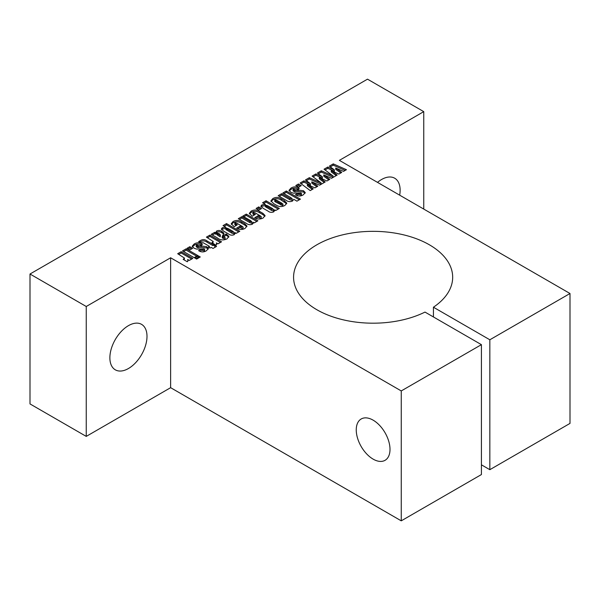 <?xml version="1.0" encoding="UTF-8"?>
<svg xmlns="http://www.w3.org/2000/svg" width="600" height="600" viewBox="0 0 600 600"><rect width="100%" height="100%" fill="white"/><g stroke="black" fill="none" stroke-linecap="round" stroke-linejoin="round"><path stroke-width="0.9" d="M373.125 459.127A23.865 13.777 60 0 1 357.532 438.097A23.865 13.777 60 0 1 361.192 418.98A23.865 13.777 60 0 1 373.125 420.158A23.865 13.777 60 0 1 388.717 441.188A23.865 13.777 60 0 1 385.058 460.312A23.865 13.777 60 0 1 373.125 459.127M399.675 195.173A26.25 15.158 120 0 0 400.125 190.23A26.25 15.158 120 0 0 394.688 178.215A26.25 15.158 120 0 0 377.513 182.37M109.875 357.81A26.25 15.158 120 0 0 115.312 369.825A26.25 15.158 120 0 0 135.54 362.79A26.25 15.158 120 0 0 147 336.375A26.25 15.158 120 0 0 141.562 324.353A26.25 15.158 120 0 0 121.335 331.388A26.25 15.158 120 0 0 109.875 357.81M489.84 339.78L570 293.505L570 423.405L489.84 469.688L489.84 339.78L433.433 307.215A79.552 45.93 0 0 0 452.678 277.267A79.552 45.93 0 0 0 429.375 244.792A79.552 45.93 0 0 0 342.683 234.833A79.552 45.93 0 0 0 293.572 277.267A79.552 45.93 0 0 0 316.875 309.743A79.552 45.93 0 0 0 424.995 312.082L481.41 344.655L401.25 390.93L401.25 520.838L481.41 474.555L481.41 344.655M433.433 307.215L433.433 316.957M300.428 199.14L296.94 201.157L293.76 199.32L292.493 201.038C290.123 202.028 288.015 201.78 286.163 200.303L278.168 195.69L281.655 193.673L289.86 198.413L292.267 198.712L292.043 200.295L292.043 198.998L291.135 197.805L282.825 193.005L286.312 190.988L300.428 199.14M274.793 210.72L274.793 209.85L273.788 211.837C271.673 212.685 269.782 212.468 268.125 211.178L263.265 208.373L260.85 206.212L261.87 204.907L265.275 204.353L262.56 202.785L266.048 200.775L279.33 208.447L275.79 210.487L274.793 209.85L274.853 210.308M263.168 217.965C260.228 219.472 257.423 219.368 254.752 217.65L258.075 215.73L261.278 216.63L261.067 218.175L261.067 216.877L260.355 215.895L254.843 212.715L253.005 212.333L252.795 213.9L254.002 214.875L254.002 213.577L255.413 214.388L252.263 216.21L249.337 213.3L251.167 211.087C254.1 209.558 256.92 209.678 259.62 211.447L262.905 213.345L265.08 215.565L263.168 217.965M253.005 212.333L254.002 213.577M245.062 228.42C242.123 229.928 239.317 229.815 236.647 228.105L239.97 226.185L243.173 227.085L242.962 228.63L242.962 227.333L242.25 226.35L236.737 223.17L234.9 222.78L234.69 224.355L235.905 225.33L235.905 224.025L237.308 224.843L234.157 226.665L231.233 223.748L233.062 221.542C235.995 220.005 238.815 220.125 241.515 221.903L244.8 223.792L246.975 226.02L245.062 228.42M234.9 222.78L235.905 224.025M212.355 234.983L214.725 233.618L215.782 234.233L216.517 231.097C218.333 230.212 220.05 230.295 221.67 231.345L223.995 233.212L222.202 236.452L223.058 237.135L225.127 237.63L223.028 235.778L226.185 233.955L228.93 236.468L226.928 238.897C223.26 240.57 219.968 240.165 217.05 237.69L211.23 234.337L214.725 232.32L215.782 232.935L215.595 232.29M225.127 237.63L225.127 238.928L225.127 237.63M216.548 246.42L213.06 248.43L211.23 247.38L210.067 248.048L208.245 246.998L209.407 246.322L203.175 242.73L200.438 242.678L198.608 241.627L200.093 240.772C202.455 239.19 204.765 239.235 207.015 240.915L212.895 244.312L213.555 243.923L216.548 246.42M192.63 248.34L189.975 249.87L187.148 248.243L189.81 246.705L192.63 248.34M197.782 255.532L194.123 257.64L182.498 250.928L186.15 248.812L197.782 255.532M331.553 167.79L329.37 166.132L333.27 163.875L346.44 169.703L343.522 171.382L335.715 168.023L341.745 172.41L338.835 174.09L331.237 170.61L337.178 175.05L331.56 178.29L323.76 174.922L329.782 179.317L326.88 180.998L319.275 177.517L325.215 181.95L319.605 185.19L311.798 181.83L317.827 186.218L314.918 187.898L307.312 184.417L313.26 188.858L310.23 190.605L300.135 183.007L303.877 180.847L310.44 183.727L305.452 179.94L309.353 177.683L321.097 182.88L312.097 176.1L315.832 173.947L322.395 176.828L317.415 173.032L321.315 170.782L333.053 175.98L324.053 169.2L327.795 167.04L334.358 169.92L331.553 167.79M570 293.505L339.375 160.358L423.75 111.637L367.5 79.162L30 274.02L86.25 306.495L170.625 257.782L401.25 390.93M301.26 185.618L298.597 187.155L295.778 185.528L298.433 183.99L301.26 185.618M192.795 258.405L189.308 260.423L187.657 259.47L188.07 260.572L187.312 261.765L183.165 259.365L184.455 258.06L177.683 253.71L181.17 251.692L192.795 258.405M200.272 256.965L196.62 259.08L194.79 258.022L198.442 255.915L200.272 256.965M196.5 244.95L196.763 245.925L197.993 246.42L201.21 245.993L206.647 246.645L208.433 248.483L206.415 250.733C204.075 252.195 201.697 252.292 199.298 251.032L198.608 250.635L201.765 248.812L204.315 249.645L204.135 248.843L196.515 249.075L194.108 248.228L192.188 246.225L194.138 244.013C196.725 242.46 199.298 242.415 201.87 243.885L202.433 244.215L199.44 245.94L196.5 244.95L196.132 246.653M199.74 251.288L201.765 250.118L204.315 250.942L204.135 248.843M221.535 241.815L218.04 243.833L216.397 242.88L216.803 243.983L216.053 245.175L211.897 242.775L213.188 241.47L206.415 237.12L209.903 235.103L221.535 241.815M235.26 233.542L235.26 232.673L234.255 234.66C232.14 235.507 230.25 235.29 228.593 234L223.733 231.195L221.317 229.035L222.337 227.73L225.743 227.175L223.028 225.608L226.515 223.597L239.805 231.27L236.257 233.317L235.26 232.673L235.32 233.13M253.38 223.252L253.38 222.233L252.428 224.167C250.185 225.053 248.183 224.79 246.428 223.395L238.305 218.708L241.792 216.69L249.862 221.347L252.067 222.075L250.665 220.665L242.79 216.112L246.278 214.103L257.91 220.815L254.415 222.825L253.38 222.233L253.493 222.757M252.067 222.075L252.067 223.373L252.067 222.075M261.562 208.538L258.9 210.075L256.08 208.447L258.735 206.91L261.562 208.538M284.925 205.41C282.067 206.962 279.285 206.933 276.57 205.312L273.743 203.678L270.892 200.843L272.82 198.585C275.752 196.935 278.595 197.025 281.332 198.855L284.288 200.565L286.8 203.13L284.925 205.41M293.332 189.045L293.603 190.02L294.825 190.515L298.043 190.087L303.48 190.74L305.265 192.577L303.255 194.827C300.907 196.29 298.538 196.388 296.13 195.127L295.447 194.73L298.597 192.907L301.155 193.74L300.968 192.938L293.347 193.163L290.94 192.322L289.02 190.32L290.97 188.108C293.558 186.547 296.138 186.51 298.702 187.98L299.265 188.303L296.272 190.035L293.332 189.045L292.965 190.748M296.572 195.375L298.597 194.205L301.155 195.038L300.968 192.938M489.84 469.688L481.41 464.812M30 274.02L30 403.92L86.25 436.395L170.625 387.683L401.25 520.838M86.25 306.495L86.25 436.395M170.625 257.782L170.625 387.683M423.75 111.637L423.75 209.07M296.903 186.172L298.433 185.288L298.433 183.99M298.433 185.288L300.135 186.27M325.035 169.935L327.795 168.337L327.795 167.04M327.795 168.337L334.358 171.218L334.358 169.92M330.345 166.868L333.27 165.172L333.27 163.875M333.27 165.172L345.165 170.438M340.748 172.988L335.715 169.32L335.715 168.023M336.24 175.59L331.237 171.907L331.237 170.61M333.053 175.98L333.053 177.278L321.315 172.08L321.315 170.782M316.83 186.795L311.798 183.127L311.798 181.83M312.322 189.398L307.312 185.715L307.312 184.417M301.11 183.743L303.877 182.153L303.877 180.847M303.877 182.153L310.44 185.025L310.44 183.727M306.428 180.675L309.353 178.988L309.353 177.683M309.353 178.988L321.097 184.178L321.097 182.88M328.793 179.887L323.76 176.227L323.76 174.922M324.278 182.49L319.275 178.815L319.275 177.517M313.072 176.835L315.832 175.245L315.832 173.947M315.832 175.245L322.395 178.125L322.395 176.828M318.382 173.775L321.315 172.08M187.898 261.18L187.657 259.47M184.163 259.942L184.455 258.06M178.808 254.355L181.17 252.99L181.17 251.692M181.17 252.99L191.67 259.058M183.623 251.572L186.15 250.118L186.15 248.812M186.15 250.118L196.657 256.178M195.915 258.675L198.442 257.212L198.442 255.915M198.442 257.212L199.147 257.618M188.273 248.888L189.81 248.002L189.81 246.705M189.81 248.002L191.505 248.985M201.765 250.118L201.765 248.812M202.44 250.507L202.44 249.202M204.315 250.942L204.135 250.14M192.382 246.855L194.138 245.31L194.138 244.013M194.138 245.31C196.725 243.757 199.298 243.712 201.87 245.19M196.5 246.255L196.763 247.23L196.763 245.925M196.763 247.23L197.993 247.725L197.993 246.42M197.993 247.725L201.21 247.298L201.21 245.993M201.21 247.298L206.647 247.942L206.647 246.645M206.647 247.942L208.222 249.165M209.37 247.642L209.407 246.322M199.733 242.272L200.093 242.07C202.455 240.487 204.765 240.532 207.015 242.212L212.895 245.61L212.895 244.312M212.895 245.61L213.555 245.228L213.555 243.923M213.555 245.228L214.725 245.895M215.423 247.065L214.725 246.66L214.725 245.362M216.638 244.59L216.397 242.88M212.903 243.353L213.188 241.47M207.54 237.765L209.903 236.4L209.903 235.103M209.903 236.4L220.41 242.468M224.153 236.423L226.185 235.252L226.185 233.955M226.185 235.252L226.95 235.695L226.95 234.397M226.95 235.695L228.772 237.165M214.725 233.618L214.725 232.32M215.782 233.002L216.517 232.395L216.517 231.097M216.517 232.395C218.333 231.51 220.05 231.6 221.67 232.642L223.725 233.993M222.202 236.452L222.202 237.75L223.058 238.433L223.058 237.135M223.058 238.433L225.127 238.928M220.267 236.827L217.853 235.425L217.103 234.36L216.833 234.653L216.833 233.355L217.103 233.055L217.853 234.127L220.267 235.522L220.388 234.803L220.267 236.827L220.267 235.522L219.157 233.542L217.103 233.055M217.853 235.425L217.853 234.127M221.565 229.673L222.337 229.035L222.337 227.73M222.337 229.035L225.743 228.472L225.743 227.175M224.153 226.26L226.515 224.895L226.515 223.597M226.515 224.895L238.68 231.915M233.97 233.82L231.945 233.212L225.78 229.462L225.99 227.925L226.935 229.02L231.945 231.915L234.188 232.267L233.97 233.82L233.97 232.522L232.942 231.337L228.097 228.54L225.99 227.925M237.817 228.728L239.97 227.483L239.97 226.185M239.97 227.483L241.282 228.24L241.282 226.942M241.282 228.24L242.962 228.63M231.375 224.392L233.062 222.84L233.062 221.542M233.062 222.84C235.995 221.303 238.815 221.423 241.515 223.2L244.8 225.097L244.8 223.792M244.8 225.097L246.825 226.695M239.43 219.353L241.792 217.987L241.792 216.69M241.792 217.987L249.862 222.645L252.067 223.373M243.915 216.765L246.278 215.4L246.278 214.103M246.278 215.4L256.785 221.468M255.923 218.272L258.075 217.028L258.075 215.73M258.075 217.028L259.388 217.792L259.388 216.487M259.388 217.792L261.067 218.175M249.48 213.938L251.167 212.385L251.167 211.087M251.167 212.385C254.1 210.855 256.92 210.975 259.62 212.745L262.905 214.642L262.905 213.345M262.905 214.642L264.93 216.248M257.205 209.093L258.735 208.208L258.735 206.91M258.735 208.208L260.438 209.19M261.097 206.85L261.87 206.205L261.87 204.907M261.87 206.205L265.275 205.65L265.275 204.353M263.685 203.438L266.048 202.072L266.048 200.775M266.048 202.072L278.205 209.093M273.502 210.998L271.478 210.39L265.312 206.64L265.522 205.103L266.468 206.197L271.478 209.085L273.72 209.445L273.502 210.998L273.502 209.7L272.475 208.515L267.63 205.718L265.522 205.103M271.043 201.51L272.82 199.882L272.82 198.585M272.82 199.882C275.752 198.24 278.595 198.33 281.332 200.153L286.65 203.812M282.81 205.627L275.565 202.005L274.635 201.27L274.845 199.718L275.565 200.708L280.957 203.82L283.028 204.075L282.81 205.627L282.81 204.322L281.955 203.243L276.675 200.197L274.845 199.718M280.957 205.118L280.957 203.82M279.293 196.343L281.655 194.978L281.655 193.673M281.655 194.978L289.86 199.71L292.043 200.295M283.95 193.657L286.312 192.292L286.312 190.988M286.312 192.292L299.303 199.792M298.597 194.205L298.597 192.907M299.272 194.595L299.272 193.298M301.155 195.038L300.968 194.235M289.215 190.942L290.97 189.405L290.97 188.108M290.97 189.405C293.558 187.845 296.138 187.808 298.702 189.278M293.332 190.343L293.603 191.317L293.603 190.02M293.603 191.317L294.825 191.812L294.825 190.515M294.825 191.812L298.043 191.385L298.043 190.087M298.043 191.385L303.48 192.038L303.48 190.74M303.48 192.038L305.055 193.26M201.87 244.538L201.87 243.885M200.093 242.07L200.093 240.772M207.015 242.212L207.015 240.915M221.67 232.642L221.67 231.345M222.623 233.197L222.623 231.9M226.935 230.317L226.935 229.02M231.945 233.212L231.945 231.915M241.515 223.2L241.515 221.903M249.862 222.645L249.862 221.347M259.62 212.745L259.62 211.447M266.468 207.495L266.468 206.197M271.478 210.39L271.478 209.085M281.332 200.153L281.332 198.855M284.288 201.862L284.288 200.565M275.565 202.005L275.565 200.708M289.86 199.71L289.86 198.413M298.702 188.632L298.702 187.98M204.577 249.315L204.577 250.62M301.418 193.41L301.418 194.708"/></g></svg>
